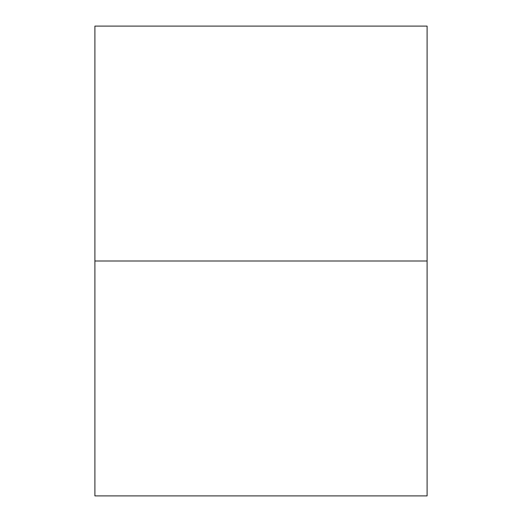 <?xml version="1.0" encoding="UTF-8"?>
<svg xmlns="http://www.w3.org/2000/svg" width="522" height="522" viewBox="0 0 522 522"><rect width="100%" height="100%" fill="white"/><g stroke="black" fill="none" stroke-linecap="round" stroke-linejoin="round"><path stroke-width="0.78" d="M427.1 495.9L427.1 26.1L94.9 26.1L94.9 261L427.1 261L94.9 261L94.9 495.9L427.1 495.9"/></g></svg>

